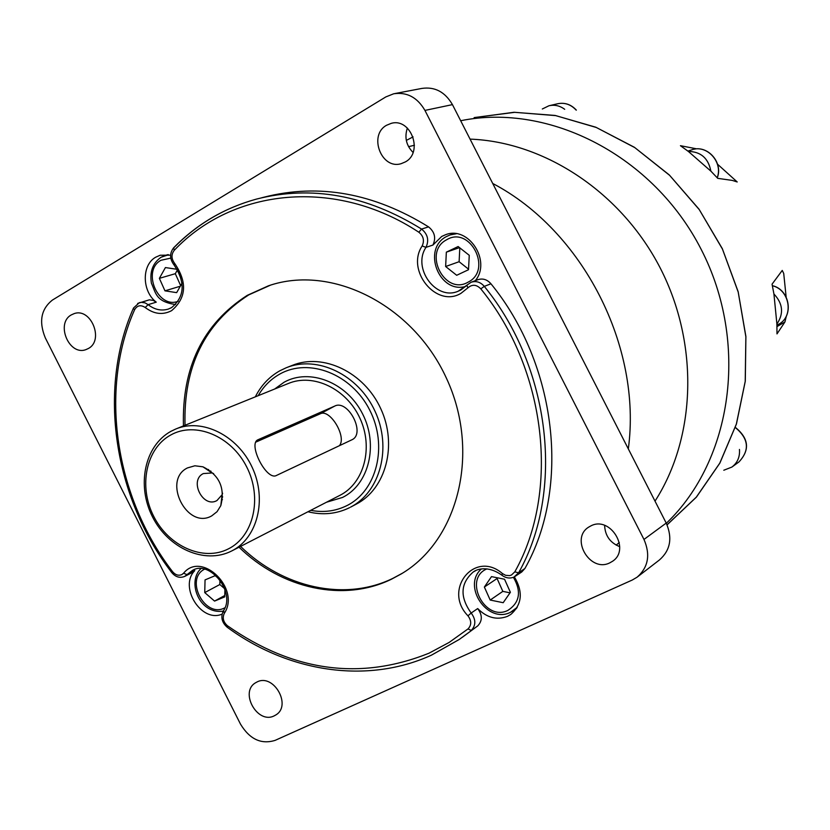 <?xml version="1.0" encoding="UTF-8"?>
<svg xmlns="http://www.w3.org/2000/svg" width="830" height="830" viewBox="0 0 830 830"><rect width="100%" height="100%" fill="white"/><g stroke="black" fill="none" stroke-linecap="round" stroke-linejoin="round"><path stroke-width="1.25" d="M334.729 406.077C347.946 399.095 365.895 433.333 352.096 439.693L276.483 475.445C266.721 481.151 247.859 444.32 257.757 439.858L334.729 406.077L320.287 413.786L255.557 442.234M280.032 370.688L286.257 367.742C317.299 354.981 358.436 374.745 375.046 411.307C392.051 447.692 380.348 491.848 350.499 507.182L356.246 504.152C385.992 488.86 397.674 444.901 380.763 408.692C364.225 372.307 323.244 352.657 292.316 365.376L286.962 367.462M240.565 546.41C282.843 587.806 344.72 601.843 392.777 578.406L402.415 573.219M270.445 285.167L248.803 294.858C204.616 323.327 183.368 366.798 185.038 425.261M239.04 547.198C281.36 588.636 343.298 602.705 391.387 579.247L401.201 573.955C458.741 540.164 480.695 451.759 446.488 378.345C412.925 304.651 331.492 263.95 268.453 285.811L247.247 295.356C203.028 323.856 181.77 367.368 183.461 425.904M170.617 255.173L160.211 255.225L155.729 257.186C141.525 264.967 141.909 291.309 156.258 302.162L148.134 304.651C154.567 309.673 161.279 311.146 168.241 309.102L171.551 307.65M475.341 280.644C491.609 261.025 468.452 225.438 445.544 234.734L441.716 236.446L432.949 245.047L425.977 247.371C411.971 268.246 436.196 301.176 458.305 291.154L460.764 290.023M462.165 637.409L477.738 625.893L459.26 639.453L431.673 655.026M609.791 562.854L612.53 561.277C630.956 549.46 610.247 515.586 590.918 525.867L588.771 527.071C569.795 538.452 590.047 572.99 609.791 562.854M274.159 715.875L275.809 714.962C292.087 705.562 273.578 673.12 257.02 681.98L255.733 682.685C239.175 691.795 257.352 724.559 274.159 715.875M88.354 348.507C104.373 340.259 90.937 307.359 74.098 313.647L71.349 314.881C55.32 323.41 69.181 356.246 85.988 349.586L88.354 348.507M405.289 161.943C423.663 152.419 410.975 117.549 391.231 123.359L386.583 125.257C368.105 135.155 381.51 170.088 401.284 163.624L405.289 161.943M475.6 570.698L473.225 572.005C460.37 583.314 459.696 596.988 471.181 613.028L477.696 608.566C486.857 617.769 496.786 620.363 507.483 616.348L510.813 614.449C522.08 604.416 523.263 591.904 514.382 576.881M477.696 608.566C482.479 615.051 482.5 620.83 477.738 625.893M192.259 570.573L187.03 574.609L194.78 570.625C178.595 586.779 201.389 623.195 222.067 614.127M194.78 570.625L192.467 572.41M137.645 303.427L149.379 299.817L153.249 300.408L156.258 302.162M174.155 265.081L174.01 264.905C169.631 258.97 169.517 253.275 173.636 247.807L174.093 247.496C197.073 224.048 224.505 207.925 256.397 199.107C311.489 185.049 366.538 195.04 421.557 229.07L428.55 226.87C373.822 193.058 319.021 183.16 264.168 197.146L261.844 197.737M428.55 226.87C434.713 231.902 436.175 237.961 432.949 245.047M467.913 287.834L461.003 293.312C436.487 308.345 405.652 270.559 422.159 245.95C424.587 240.607 423.476 236.021 418.828 232.224C335.735 177.329 232.96 188.265 174.279 250.276C171.125 254.416 171.271 258.815 174.694 263.463C187.445 282.19 186.428 297.918 171.634 310.638C162.846 315.234 154.038 314.197 145.209 307.505C140.706 304.589 137.147 305.357 134.553 309.829C98.843 390.401 115.225 497.077 172.536 571.642C175.379 574.972 178.471 575.958 181.822 574.599L183.565 573.25C201.711 550.498 240.876 588.792 224.297 613.339C222.243 617.914 223.301 622.054 227.472 625.768C293.073 671.615 360.23 680.766 428.944 653.231L449.175 642.41L468.016 628.912C471.606 625.094 471.596 620.726 467.975 615.829C442.452 589.819 474.739 549.46 502.482 573.592L505.584 575.304L509.579 575.626L511.436 575.045L514.787 571.88C560.115 491.599 546.638 369.63 480.809 288.861C476.482 284.472 472.187 284.13 467.913 287.834L466.834 285.24L471.098 282.262L477.821 279.71C482.77 278.112 487.158 279.471 490.955 283.787L484.295 286.371C550.954 368.105 564.545 491.568 518.605 572.773L524.913 568.488C570.687 487.708 557.231 364.993 490.955 283.787M524.913 568.488L521.748 571.974L514.144 576.995M52.466 300.035C41.044 309.05 38.657 321.677 45.328 337.924L240.524 724.175C249.706 739.26 261.243 744.666 275.124 740.37L632.294 580.014L637.129 577.172C648.292 567.336 650.575 554.762 643.976 539.438L424.939 110.411C417.376 97.39 406.959 91.85 393.69 93.78L385.826 96.923L52.466 300.035M619.709 546.659C610.112 542.779 605.08 535.682 604.614 525.369M413.06 152.44C406.223 145.478 404.324 137.344 407.364 128.048M637.71 576.715L659.425 559.97C670.391 550.321 672.653 538.027 666.22 523.076L452.443 104.622C445.056 91.922 434.858 86.517 421.827 88.426L394.758 93.583M561.723 318.533L556.474 308.252M616.171 545.134L619.304 542.488L616.171 545.134M655.015 501.144C696.142 437.202 699.202 344.149 660.421 268.391C621.587 192.653 544.988 141.909 470.071 139.118C544.988 141.909 621.587 192.653 660.421 268.391C699.202 344.149 696.142 437.202 655.015 501.144M666.324 523.284C732.527 459.965 749.345 342.79 701.184 249.394C653.418 155.77 549.512 102.619 460.671 120.724M413.081 136.877L406.316 140.415M667.071 524.871L696.401 497.129L719.88 463.088L736.449 423.954L745.288 381.198L745.9 336.513L738.161 291.714L722.328 248.678L699.036 209.212L669.302 174.954L634.379 147.273L595.784 127.208L555.125 115.453L514.04 112.278L474.148 117.611M667.05 524.819L696.329 497.118L719.786 463.14L736.355 424.089L745.216 381.406L745.869 336.793L738.202 292.056L722.453 249.073L699.275 209.627L669.634 175.348L634.826 147.626L596.324 127.488L555.747 115.619L514.735 112.32L474.853 117.497M694.803 149.12L696.048 148.726L680.434 145.696L688.35 151.434L710.885 171.146L717.743 178.346L732.299 180.411L737.206 181.957L717.566 164.236M786.145 297.005L783.717 273.454L782.244 270.424L772.056 284.171L773.934 294.007L776.901 324.032L776.984 333.899L784.941 321.947L786.363 316.064M542.322 108.989L548.921 105.773C554.554 104.497 559.814 105.68 564.691 109.301M688.35 151.434C700.811 151.631 708.322 158.198 710.885 171.146M773.934 294.007C782.96 303.604 783.945 313.615 776.901 324.032M739.457 449.435C740.018 456.915 737.497 462.787 731.884 467.072L723.802 470.237M468.514 269.719L469.261 255.318L458.139 246.531L446.343 252.164L445.637 266.513L456.687 275.28L468.514 269.719M446.343 252.164L459.53 247.631M459.81 247.859L459.115 261.709L468.545 269.179M445.637 266.513L459.115 261.709M490.198 600.049L503.188 602.705L510.388 592.298L504.536 579.226L491.505 576.622L484.367 587.038L490.198 600.049L502.835 591.375L510.025 592.827M484.367 587.038L497.077 578.52L502.835 591.375M497.554 577.825L497.077 578.52M204.74 592.589L219.826 584.528L219.94 579.745L215.188 575.647L205.052 579.9L204.74 592.589L214.555 601.086L224.723 596.895L224.92 589.217M219.826 584.528L224.785 588.812M214.555 601.086L224.754 595.515M181.324 278.683L177.132 269.314L165.419 267.561L159.37 278.341L164.973 290.842L176.655 292.637L182.123 283.009M177.423 269.958L175.306 273.693L180.65 285.603M159.37 278.341L175.306 273.693M164.973 290.842L180.297 286.226M211.702 515.887L217.055 511.685L220.811 505.636C225.241 487.895 219.286 474.947 202.925 466.813L194.874 465.786L187.424 467.933C161.912 480.238 187.124 530.08 211.702 515.887M222.616 493.217L222.077 494.773L216.952 500.552C203.08 508.624 188.846 480.487 203.298 473.577L212.034 472.955L213.621 473.588M339.366 445.72C347.065 437.068 330.029 408.495 320.287 413.786M221.641 498.508L222.689 496.859M210.913 471.15L208.932 470.869M171.053 431.268L175.701 429.037C202.084 417.853 237.671 435.439 252.279 467.57C267.219 499.556 257.466 538.068 231.84 550.892L231.653 550.996M228.395 548.879C253.658 536.408 262.581 497.803 246.707 466.958C231.207 435.906 195.268 421.132 170.752 434.993C146.007 448.408 138.299 486.297 153.643 516.208C168.635 546.306 203.36 561.817 228.395 548.879M339.698 495.448L339.875 495.354C364.111 483.216 373.645 447.588 359.94 418.268C346.567 388.803 313.304 372.929 288.342 383.491L176.23 428.83M274.626 389.042L284.068 382.246C309.683 367.825 346.836 382.433 362.554 413.848C378.667 445.046 368.935 484.45 342.551 497.44L326.501 502.233M310.721 510.346C323.513 512.753 335.517 511.197 346.733 505.688C376.924 490.914 388.16 445.824 369.703 410.072C351.692 374.102 309.123 357.471 279.897 374.019C270.829 379.092 263.587 386.313 258.182 395.692M307.982 511.757C322.642 515.378 336.492 514.019 349.555 507.68L349.565 507.67M422.159 245.95L425.977 247.371C429.224 240.233 427.751 234.133 421.557 229.07L418.828 232.224M133.506 308.013L139.347 302.66L141.225 302.296L145.105 302.888L148.134 304.651L145.209 307.505M502.482 573.592L501.87 575.2M171.81 572.648L172.536 571.642M227.472 625.768L227.337 627.345M161.248 257.175L168.532 254.737M170.783 258.12L160.978 260.267C141.588 270.632 157.876 309.351 178.211 301.269M446.55 236.509L450.119 234.911L456.365 233.759M468.203 282.096C492.802 269.978 469.988 225.283 446.623 239.777C422.397 252.102 444.839 296.123 468.203 282.096M204.46 569.224C184.426 579.299 205.062 618.692 224.723 607.851L224.889 607.768M517.266 607.28L510.564 612.27M486.982 568.851L486.805 568.934C462.901 578.946 484.834 622.085 507.898 610.392C519.777 602.611 521.624 591.583 513.417 577.317M643.976 539.438L666.22 523.076M424.939 110.411L452.443 104.622M628.32 448.895C642.161 346.598 582.722 230.616 492.73 183.472M576.134 110.089C570.843 104.404 564.639 102.297 557.511 103.781L549.481 105.649M717.203 177.755C723.335 162.141 706.672 144.036 691.629 149.888L687.904 151.091M776.973 326.615L784.941 321.947M776.942 325.287L778.685 324.271C794.092 316.365 789.776 289.712 772.388 285.748M732.185 466.854L738.928 461.957C749.957 450.171 748.753 438.686 735.307 427.512M460.909 289.94L466.761 285.406M258.306 439.589L257.487 440.025M183.565 573.25L187.03 574.609L184.706 576.404L192.508 572.389M467.975 615.829L471.181 613.028C476.005 619.553 476.015 625.364 471.243 630.458L468.016 628.912M514.787 571.88L518.605 572.773L514.009 577.068C509.765 578.769 505.688 578.126 501.756 575.117C487.833 565.178 476.679 569.214 473.225 572.005M458.305 291.154L471.098 282.262C476.078 280.654 480.477 282.024 484.295 286.371L480.809 288.861M223.644 610.641L224.297 613.339M184.748 576.383L184.696 576.404C179.861 578.354 175.545 577.078 171.748 572.565C113.959 497.315 97.39 389.81 133.391 308.272L134.553 309.829M168.241 309.102L171.654 307.567C184.779 296.549 185.557 282.325 174.01 264.905L174.694 263.463M256.397 199.107C224.308 207.977 196.72 224.214 173.636 247.807L174.279 250.276M175.701 429.037L170.887 431.351C144.368 445.959 136.525 485.726 152.523 516.903C168.158 548.257 204.585 564.774 231.643 550.996L339.875 495.354M286.257 367.742L279.907 370.751C269.242 376.758 261.056 385.462 255.329 396.844M459.26 639.453L431.507 655.129C366.974 684.605 288.093 672.082 227.161 627.21C221.869 622.5 220.562 617.126 223.229 611.108C236.571 592.641 209.316 559.14 192.187 570.604M165.886 255.215L167.94 254.644M165.45 255.339L160.968 257.3C152.762 263.193 149.566 271.794 151.392 283.113C156.04 293.592 155.947 301.612 175.555 304.548M450.607 234.745L454.249 233.552M450.119 234.911L446.405 236.571C421.744 249.135 439.091 294.079 465.651 286.454M514.019 610.258L516.582 608.421M513.677 610.496L510.398 612.353C487.324 624.025 461.874 585.897 481.358 568.986M408.557 146.671L414.429 145.26M557.511 103.781C564.763 102.287 571.04 104.393 576.342 110.11M691.629 149.888C706.921 144.005 723.553 162.213 717.265 177.828M778.685 324.271C794.279 316.189 789.859 289.514 772.367 285.676M738.928 461.957C750.092 449.974 748.909 438.437 735.359 427.377M269.999 285.323L268.453 285.811M402.249 573.323L401.201 573.955M446.063 234.558L445.544 234.734M391.853 123.224L391.231 123.359M212.034 472.955L202.925 466.813M222.077 494.773L220.811 505.636M222.43 499.691L221.454 500.158M208.589 469.5L207.583 469.956M200.912 568.643C186.574 581.975 199.708 614.905 223.239 611.088"/></g></svg>
